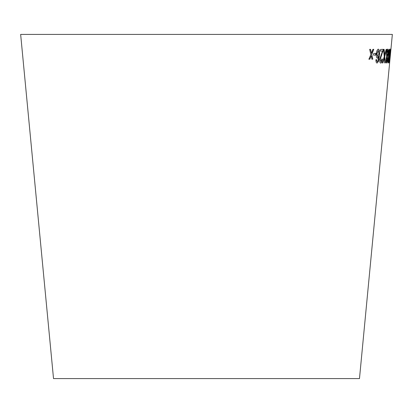 <?xml version="1.0" encoding="UTF-8"?>
<svg xmlns="http://www.w3.org/2000/svg" width="413" height="413" viewBox="0 0 413 413"><rect width="100%" height="100%" fill="white"/><g stroke="black" fill="none" stroke-linecap="round" stroke-linejoin="round"><path stroke-width="0.62" d="M20.65 34.418L392.35 34.418L359.48 378.582L53.52 378.582L20.65 34.418M369.64 49.353L370.884 54.562L368.928 59.198L369.852 59.198L371.23 55.781L371.906 59.188L372.805 59.178L371.762 54.459L373.755 49.328L372.887 49.338L371.421 53.231L370.59 49.353L369.64 49.353M373.713 53.447L373.569 55.125L375.665 55.089L375.804 53.411L373.713 53.447M376.336 53.85C376.181 56.493 376.558 57.944 377.477 58.218L378.819 56.369L377.797 61.212L377.255 61.671L376.697 60.974L376.579 59.555L375.933 59.699C375.913 61.878 376.3 62.998 377.1 63.044L378.453 61.444L379.449 55.693C379.888 51.935 379.516 49.756 378.334 49.162C377.296 49.488 376.63 51.052 376.336 53.85M382.407 59.059L381.917 58.914L380.879 61.687L380.265 59.374L383.331 49.333L380.543 49.483L380.409 51.088L382.515 50.985L379.707 59.358C379.604 61.821 379.95 63.06 380.75 63.065C381.555 62.941 382.108 61.604 382.407 59.059L381.803 58.904M384.142 49.359L383.527 49.359L384.25 56.535L382.386 62.946L382.923 62.941L384.384 57.784L384.766 62.921L385.246 62.91L384.771 56.426L386.63 49.317L386.15 49.333L384.653 55.105L384.142 49.359M386.005 59.493C385.871 61.8 386.021 62.972 386.454 63.008C386.888 62.895 387.229 61.713 387.466 59.467L387.373 56.715L388.132 53.251C388.334 50.572 388.205 49.199 387.73 49.137C387.193 49.297 386.769 50.68 386.46 53.287L386.661 56.751L386.005 59.493M387.884 59.534C387.735 61.842 387.807 63.008 388.112 63.029C388.411 62.905 388.679 61.718 388.907 59.467L389.542 53.251C389.769 50.572 389.722 49.209 389.397 49.162C389.01 49.333 388.669 50.727 388.375 53.334L388.432 56.788L387.884 59.534M390.079 55.998L390.476 49.07L389.444 55.992L389.154 62.936L389.955 55.987M390.388 53.391L390.228 55.068L390.388 53.391M390.104 55.058L390.368 55.053M390.244 55.043L390.404 53.365M389.103 62.797L389.397 61.227M390.388 50.861L390.538 50.479M390.414 50.469L390.352 49.059M389.283 61.558L389.474 55.982L390.342 50.443L389.5 60.587L389.598 55.998L390.342 50.443M387.993 63.019C388.292 62.895 388.556 61.707 388.783 59.451L388.907 59.467M388.783 59.451L388.927 56.731M388.809 56.715L389.542 53.251M389.423 53.236C389.645 50.562 389.598 49.199 389.273 49.147M388.241 61.661L388.014 59.508L388.633 57.397L388.705 59.555L388.241 61.661L388.137 59.524L388.633 57.397M388.762 56.034L388.509 53.282L389.268 50.531L389.356 53.267L388.762 56.034L388.633 53.292L389.268 50.531M386.336 62.998C386.769 62.884 387.105 61.702 387.348 59.451L387.466 59.467M387.348 59.451L387.373 56.715M387.249 56.705L388.132 53.251M388.008 53.241C388.215 50.562 388.081 49.188 387.611 49.126M386.578 61.64L386.232 59.477L386.971 57.376L387.172 59.544L386.578 61.64L386.351 59.487L386.971 57.376M387.1 56.013L386.692 53.241L387.6 50.51L387.843 53.262L387.1 56.013L386.811 53.256L387.6 50.51M384.653 55.105L384.023 49.343M382.268 62.931L382.923 62.941M382.805 62.931L384.384 57.784M384.648 62.91L385.246 62.91M385.128 62.895L384.771 56.426M384.653 56.416L386.511 49.307M380.631 63.055C381.436 62.931 381.989 61.594 382.288 59.044M380.265 59.374L380.879 61.687M380.151 59.358L381.87 54.423M381.751 54.413L383.176 50.494M383.058 50.484L383.218 49.323M380.29 51.078L382.515 50.985M377.363 58.207L378.819 56.369M376.697 60.974L377.255 61.671M376.579 60.964L376.465 59.544M376.986 63.034L378.453 61.444M378.339 61.434L379.449 55.693M379.33 55.683C379.769 51.919 379.402 49.741 378.22 49.152M377.725 56.736L376.883 53.716L378.231 50.536L378.948 53.762L377.725 56.736L377.002 53.731L378.231 50.536M373.46 55.115L375.665 55.089M375.551 55.079L375.691 53.401M368.819 59.188L369.852 59.198M369.743 59.188L371.23 55.781M371.798 59.173L372.805 59.178M372.691 59.167L371.762 54.459M371.654 54.449L373.641 49.317M370.476 49.338L371.421 53.231"/></g></svg>
